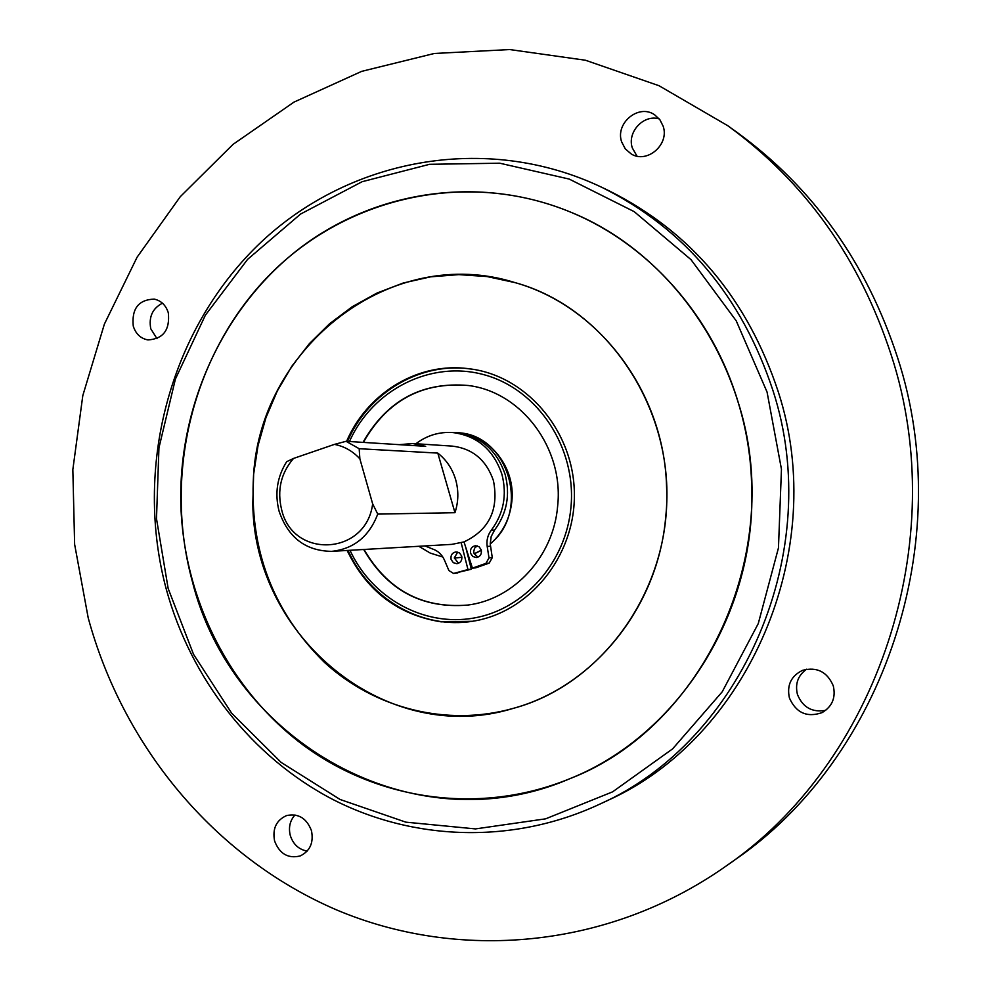 <?xml version="1.0" encoding="UTF-8"?>
<svg xmlns="http://www.w3.org/2000/svg" width="991" height="991" viewBox="0 0 991 991"><rect width="100%" height="100%" fill="white"/><g stroke="black" fill="none" stroke-linecap="round" stroke-linejoin="round"><path stroke-width="1.49" d="M363.685 549.497C387.407 590.227 422.005 608.771 467.479 605.105C513.883 599.518 553.721 556.409 557.66 505.893C563.99 448.205 521.439 391.903 468.297 385.499C421.893 381.523 386.8 400.488 363.016 442.37M415.91 443.733C426.997 435.359 439.347 431.642 452.961 432.572L456.368 432.856C480.449 436.065 496.702 449.902 505.113 474.355C510.427 494.831 506.909 513.4 494.583 530.074L491.189 536.503L490.223 543.811C531.126 511.48 508.532 434.615 458.028 432.745L457.929 432.733C489.492 434.566 515.617 467.368 511.864 501.223C510.006 518.603 502.796 532.885 490.235 544.047M467.628 605.08C422.228 608.672 387.692 590.14 364.019 549.472M363.363 442.395C387.097 400.575 422.129 381.622 468.446 385.511M481.366 550.352L474.206 553.858M461.93 557.264L457.148 557.809L461.93 557.239M346.602 441.329C366.484 394.728 414.845 363.833 463.813 368.169L473.376 369.346C529.504 378.289 574.854 433.971 574.384 495.698C574.396 557.425 528.624 612.76 472.434 621.283L441.106 621.84C398.097 614.928 366.769 591.131 347.123 550.451M665.729 516.831C677.026 411.983 608.04 307.966 514.961 282.596C391.916 243.675 261.129 346.02 253.56 475.11C249.187 549.113 272.822 611.546 324.453 662.384C374.784 708.503 446.916 727.134 513.363 708.342C593.572 686.515 658.235 607.285 665.729 516.831M666.571 486.631C671.613 587.948 603.011 684.434 513.363 708.342C386.23 747.685 253.374 636.581 252.816 503.279L253.634 474.218L258.044 445.504L265.96 417.632L277.269 391.073L291.8 366.286L309.341 343.691L329.594 323.71L352.251 306.727L376.939 293.063L403.226 283.017L430.676 276.823L458.796 274.631L487.064 276.551L514.961 282.596C598.527 305.847 664.181 391.854 666.571 486.631M751.587 483.199C748.217 363.982 672.827 253.919 571.77 212.607C479.495 173.97 373.681 190.644 297.573 249.955C221.6 309.737 177.885 407.809 180.882 506.166C184.276 600.472 230.407 691.619 305.067 746.446C379.887 800.778 480.92 815.122 569.664 778.765C678.885 735.446 757.719 611.497 751.587 483.199M418.821 546.289L430.255 553.089L442.828 557.029M457.619 432.708L452.28 432.522M452.961 432.572C477.142 435.805 493.444 449.691 501.892 474.243C507.219 494.819 503.701 513.462 491.313 530.21C487.721 534.979 486.346 540.392 487.188 546.45L489.009 557.908L485.912 563.384L472.422 568.14L463.999 541.904L451.859 544.369L331.613 551.355C305.649 550.959 288.146 537.605 279.115 511.294C274.581 493.506 277.096 476.968 286.672 461.695L293.534 458.437L334.438 444.389L346.07 441.305L359.176 448.712L359.869 458.821L372.653 503.862L377.757 514.106C369.11 536.565 353.725 548.989 331.613 551.355M478.009 557.14L474.169 553.771L473.698 551.826L474.516 548.209L477.228 545.855M481.254 549.918C481.899 554.118 480.263 556.657 476.374 557.537L472.781 556.496L470.576 553.312C469.945 549.076 471.605 546.537 475.544 545.694L479.087 546.759L481.254 549.918M461.707 556.124C462.351 560.287 460.741 562.814 456.888 563.706L453.308 562.677L451.103 559.481C450.471 555.282 452.107 552.755 455.996 551.9L459.539 552.953L461.707 556.124M458.56 563.272L454.287 557.958L457.718 552.074M437.799 453.098L454.956 512.694C458.523 501.805 458.759 490.83 455.687 479.768C452.404 468.78 446.433 459.898 437.799 453.098L359.176 448.712M346.07 441.305L425.684 446.334L412.702 443.522L452.23 446.111C472.583 448.514 486.321 460.035 493.444 480.647C499.018 509.547 489.195 529.962 463.999 541.904M412.702 443.522L399.286 444.662M293.534 458.437C280.899 473.153 276.935 490.235 281.63 509.684C292.841 559.296 366.175 555.555 372.653 503.862M737.961 401.59C786.507 550.823 704.651 727.01 569.664 778.765C413.148 846.388 231.609 741.181 192.13 580.627C163.044 473.549 192.997 352.709 269.862 274.581C346.739 196.775 467.368 168.817 571.77 212.607C648.597 244.678 712.095 315.336 737.961 401.59M767.059 392.04L736.239 320.849L691 259.642L634.178 211.628L569.193 179.074L499.761 163.205L429.574 164.308L362.136 181.7L300.595 214.044L247.614 259.345L205.348 315.237L175.419 379.02L158.944 447.821L156.491 518.652L168.16 588.493L193.53 654.333L231.696 713.247L281.209 762.463L340.086 799.477L405.852 822.158L475.494 828.91L545.632 818.826L612.599 791.846L672.641 748.849L722.228 691.792L758.276 623.562L778.455 547.924L781.453 469.214L767.059 392.04M166.389 589.608C133.674 468.594 168.916 331.973 257.722 245.384C346.454 159.142 485.256 131.605 602.206 187.51C684.967 228.871 741.9 296.594 773.005 390.677C825.317 551.12 742.358 741.045 599.902 804.085C513.313 844.592 413.606 841 332.468 799.279C251.466 756.926 191.04 678.996 166.389 589.608M599.902 804.085L606.926 800.778C747.982 738.32 830.049 550.538 778.294 391.879C747.511 298.836 691.148 231.832 609.192 190.879L602.206 187.51M307.185 851.108C298.786 849.522 293.15 844.307 290.276 835.45C288.369 827.473 289.942 820.647 294.996 814.949M311.484 830.731C313.8 842.697 310.034 851.108 300.186 855.951C288.084 858.838 279.561 853.846 274.594 840.987C272.29 828.674 276.278 820.201 286.585 815.568C298.378 813.153 306.677 818.207 311.484 830.731M825.726 710.349C812.186 712.69 802.76 707.401 797.445 694.48C794.906 683.864 797.953 675.441 806.6 669.21M833.27 685.809C835.97 697.602 832.254 706.533 822.146 712.603C807.008 717.794 796.095 712.925 789.418 697.986C786.681 685.202 791.053 675.998 802.524 670.35C816.943 666.621 827.188 671.774 833.27 685.809M636.99 156.107L632.332 147.969C626.832 132.212 643.642 113.99 659.275 118.932M663.152 126.216C669.643 144.488 647.098 163.961 631.242 153.977L625.309 148.91L621.642 141.874C614.977 123.144 638.836 103.46 654.679 114.832L659.882 119.725L663.152 126.216M156.987 338.674L150.768 328.777C148.6 316.922 152.503 308.387 162.462 303.184M168.321 312.834C170.056 329.929 163.267 338.959 147.944 339.925C140.623 338.513 135.717 333.893 133.252 326.064C131.58 308.659 138.567 299.678 154.224 299.109C161.236 300.694 165.931 305.278 168.321 312.834M724.929 866.865L733.997 860.461C883.687 758.821 957.702 540.813 897.524 357.466C866.543 262.677 812.942 187.572 736.722 132.137L727.691 125.659L659.027 85.722L585.458 60.24L509.684 49.55L434.293 53.477L361.69 71.352L293.98 102.11L232.996 144.401L180.3 196.664L137.105 257.177L104.389 324.107L82.81 395.558L72.838 469.635L74.635 544.381L88.199 617.851C122.983 746.05 214.081 857.091 336.06 909.688C458.015 961.443 607.297 949.242 724.929 866.865C877.06 763.615 952.413 541.582 891.182 354.914C859.655 258.416 805.163 181.997 727.691 125.659M359.869 458.821C352.746 451.116 344.273 446.309 334.438 444.389M454.956 512.694L377.757 514.106M461.162 542.808L467.987 569.54L453.568 573.467L448.898 570.556L444.414 560.026C441.936 554.526 437.997 550.86 432.584 549.002L425.003 545.93M465.733 547.28L471.332 569.23L453.568 573.467M471.332 569.23L467.987 569.54M490.223 543.811L492.279 557.648L489.195 563.111L475.754 567.843L472.422 568.14M454.287 557.958L457.148 557.809M474.169 553.771L481.329 550.216M349.996 550.29C371.885 597.957 423.764 627.03 474.057 618.012C524.338 609.23 566.047 562.331 570.965 507.243C576.638 447.672 537.828 389.327 484.326 374.809C430.899 359.832 372.492 389.661 349.464 441.515M494.583 530.074L491.313 530.21M457.718 573.009L454.312 573.331M489.195 563.111L485.912 563.384M492.279 557.648L489.009 557.908M490.471 546.239L487.188 546.45M473.871 369.432C422.116 360.464 368.578 391.817 347.519 441.391M348.039 550.401C369.284 598.985 421.869 629.632 472.93 621.208"/></g></svg>
